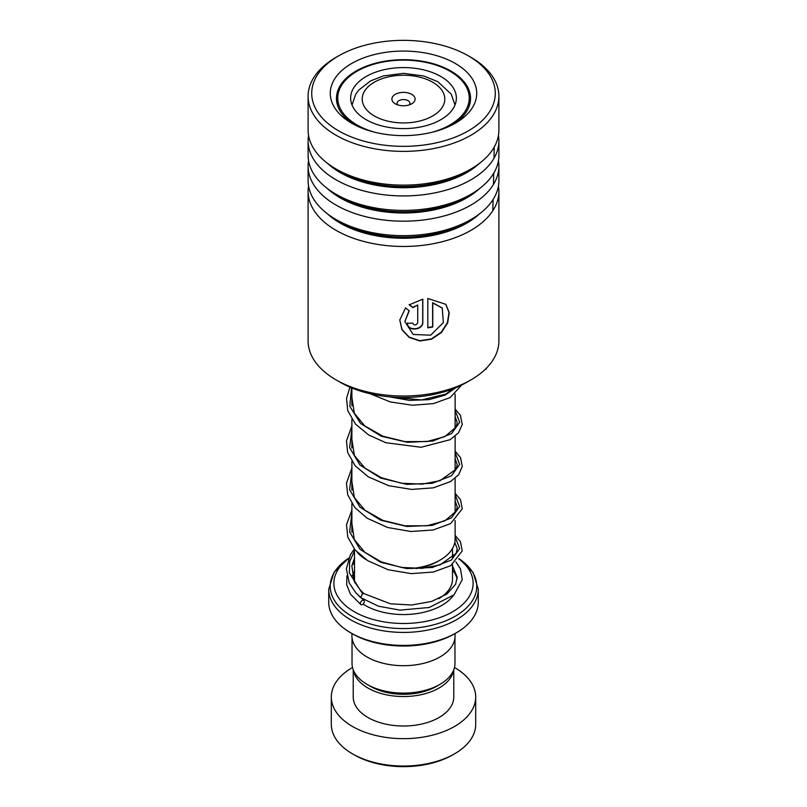 <?xml version="1.0" encoding="UTF-8"?>
<svg xmlns="http://www.w3.org/2000/svg" width="807" height="807" viewBox="0 0 807 807"><rect width="100%" height="100%" fill="white"/><g stroke="black" fill="none" stroke-linecap="round" stroke-linejoin="round"><path stroke-width="1.21" d="M454.966 637.812L454.966 663.384A51.466 29.718 180 0 1 439.896 684.397L436.315 686.454A46.413 26.792 180 0 1 370.685 686.454L367.104 684.397A51.466 29.718 180 0 1 352.034 663.384L352.034 637.812M439.896 684.397A51.466 29.718 180 0 1 367.104 684.397L370.685 686.454M411.963 568.481A51.618 29.798 0 0 0 439.997 560.159L438.171 561.208A49.035 28.316 180 0 1 415.998 568.572M439.997 560.159A51.618 29.798 0 0 0 455.118 539.086L455.118 520.465M411.701 94.338A11.601 6.698 0 0 0 395.299 94.338A11.601 6.698 0 0 0 395.299 103.821L395.299 103.821A11.601 6.698 0 0 0 411.701 103.821A11.601 6.698 0 0 0 411.701 94.338M409.341 104.87A6.446 3.722 0 0 0 409.946 103.286A6.446 3.722 0 0 0 408.06 100.663A6.446 3.722 0 0 0 401.029 99.856A6.446 3.722 0 0 0 397.054 103.286A6.446 3.722 0 0 0 397.659 104.87M456.379 632.769L454.553 633.828A72.196 41.682 180 0 1 352.447 633.828L350.631 632.769A74.779 43.175 0 0 0 456.379 632.769A74.779 43.175 0 0 0 478.279 602.244L478.279 589.251A74.779 43.175 180 0 1 432.118 629.137A74.779 43.175 180 0 1 350.631 619.776A74.779 43.175 180 0 1 328.721 589.251L328.721 602.244A74.779 43.175 0 0 0 350.621 632.769A74.779 43.175 0 0 0 350.631 632.769L352.447 633.828M348.594 558.585A69.614 40.189 0 0 0 354.273 611.716A69.614 40.189 0 0 0 449.398 613.522A69.614 40.189 0 0 0 458.739 558.837M454.472 555.922A69.614 40.189 0 0 0 452.727 554.873L454.492 555.892L452.727 554.873A69.614 40.189 0 0 0 452.495 554.742M455.067 633.525L455.067 635.926A51.567 29.768 180 0 1 423.231 663.435A51.567 29.768 180 0 1 367.034 656.979A51.567 29.768 180 0 1 351.933 635.926L351.933 633.525M357.279 552.351A51.618 29.798 0 0 0 365.823 559.453M454.553 753.829L452.727 754.878A69.614 40.189 180 0 1 354.273 754.878L352.447 753.829A72.196 41.682 0 0 0 454.553 753.829A72.196 41.682 0 0 0 475.696 724.353L475.696 696.986A72.196 41.682 0 0 0 454.553 667.51A72.196 41.682 0 0 0 454.472 667.47M353.456 670.324A50.276 29.032 0 0 0 367.952 688.038A50.276 29.032 0 0 0 420.467 694.837A50.276 29.032 0 0 0 453.544 670.324M353.224 669.729L353.224 696.986A50.276 29.032 0 0 0 367.952 717.514A50.276 29.032 0 0 0 422.737 723.798A50.276 29.032 0 0 0 453.776 696.986L453.776 669.729M352.528 667.47A72.196 41.682 0 0 0 331.304 696.986A72.196 41.682 0 0 0 352.447 726.451A72.196 41.682 0 0 0 431.13 735.49A72.196 41.682 0 0 0 475.696 696.986M331.304 696.986L331.304 724.353A72.196 41.682 0 0 0 352.447 753.829L354.273 754.878M308.103 191.38L308.103 340.927A95.397 55.078 0 0 0 310.624 353.527A95.397 55.078 0 0 0 336.035 379.875A95.397 55.078 0 0 0 470.965 379.875A95.397 55.078 0 0 0 498.897 340.927L498.897 191.38A95.397 55.078 180 0 1 414.485 246.095A95.397 55.078 180 0 1 310.624 203.979A95.397 55.078 180 0 1 308.103 191.38A95.397 55.078 180 0 1 308.556 185.983M492.855 81.225A91.796 53 0 0 0 468.403 55.875A91.796 53 0 0 0 338.597 55.875A91.796 53 0 0 0 314.145 105.465A91.796 53 0 0 0 424.492 144.937A91.796 53 0 0 0 492.855 81.225M468.403 55.875L470.965 57.347A95.397 55.078 180 0 1 496.376 83.696A95.397 55.078 180 0 1 498.897 96.295A95.397 55.078 180 0 1 414.485 151.01A95.397 55.078 180 0 1 310.624 108.895A95.397 55.078 180 0 1 308.103 96.295A95.397 55.078 180 0 1 336.035 57.347L338.597 55.875M474.788 83.676A73.225 42.277 180 0 1 455.279 123.239A73.225 42.277 180 0 1 351.721 123.239A73.225 42.277 180 0 1 332.212 103.014A73.225 42.277 180 0 1 386.755 52.193A73.225 42.277 180 0 1 474.788 83.676M452.999 124.5A67.042 38.706 0 0 0 470.542 98.393A67.042 38.706 0 0 0 468.766 89.547A67.042 38.706 0 0 0 395.783 59.95A67.042 38.706 0 0 0 336.458 98.393A67.042 38.706 0 0 0 338.234 107.25A67.042 38.706 0 0 0 354.001 124.5M498.444 160.714A95.397 55.078 180 0 1 498.897 166.121L498.897 180.576A95.397 55.078 180 0 1 470.965 219.524A95.397 55.078 180 0 1 336.035 219.524A95.397 55.078 180 0 1 310.624 193.176A95.397 55.078 180 0 1 308.103 180.576L308.103 166.121A95.397 55.078 180 0 1 308.556 160.714M498.897 166.121A95.397 55.078 180 0 1 414.485 220.825A95.397 55.078 180 0 1 310.624 178.72A95.397 55.078 180 0 1 308.103 166.121M498.444 135.455A95.397 55.078 180 0 1 498.897 140.852L498.897 155.317A95.397 55.078 180 0 1 470.965 194.265A95.397 55.078 180 0 1 336.035 194.265A95.397 55.078 180 0 1 310.624 167.917A95.397 55.078 180 0 1 308.103 155.317L308.103 140.852A95.397 55.078 180 0 1 308.556 135.455M498.897 140.852A95.397 55.078 180 0 1 414.485 195.566A95.397 55.078 180 0 1 310.624 153.451A95.397 55.078 180 0 1 308.103 140.852M498.897 96.295L498.897 130.048A95.397 55.078 180 0 1 470.965 168.996A95.397 55.078 180 0 1 336.035 168.996A95.397 55.078 180 0 1 310.624 142.647A95.397 55.078 180 0 1 308.103 130.048L308.103 96.295M498.444 185.983A95.397 55.078 180 0 1 498.897 191.38M407.464 323.294A95.397 55.078 180 0 0 412.609 323.082C414.324 325.705 416.029 325.584 417.733 322.719L417.733 305.006L412.851 307.669L409.199 304.834L422.807 299.145L422.807 322.195C423.322 330.527 407.01 331.657 407.464 323.294L407.485 323.668M405.548 307.901L409.22 310.806L404.892 321.61L413.204 334.471L430.666 335.177L443.336 322.608L442.266 308.113L432.774 302.968L432.774 326.996A95.397 55.078 180 0 1 427.821 327.834L427.821 298.469L445.827 304.33L449.237 312.591L447.714 322.75L441.479 332.484L431.533 339.192L419.882 340.978L409.159 337.417L401.916 329.7L399.778 320.016L405.548 307.901M470.965 379.875L466.587 382.397A89.214 51.507 180 0 1 340.413 382.397L336.035 379.875M409.058 310.675L404.892 321.458M442.145 307.971L432.613 302.675L432.613 326.714A94.883 54.785 180 0 1 427.821 327.531M445.706 304.189L448.995 312.46L447.431 322.598L441.217 332.262L431.362 338.91L419.811 340.685L409.189 337.155L401.977 329.498L399.788 319.865M417.733 305.006L412.801 307.366L409.169 304.542M422.697 299.165L422.697 321.912C423.221 330.214 407 331.374 407.444 322.992M351.822 104.507L352.266 103.246M398.436 128.464A52.858 30.515 0 0 0 456.358 98.091A52.858 30.515 0 0 0 408.564 67.717A52.858 30.515 0 0 0 350.642 98.091A52.858 30.515 0 0 0 398.436 128.464M432.29 132.217A65.75 37.959 0 0 0 469.25 98.091A65.75 37.959 0 0 0 409.805 60.303A65.75 37.959 0 0 0 337.75 98.091A65.75 37.959 0 0 0 374.71 132.217M455.874 561.914L460.454 568.794L462.25 579.658L454.069 594.799L429.324 607.469L399.939 610.122L378.483 606.208L360.699 597.644L362.514 593.68L364.038 593.72M362.373 604.614A2.582 1.594 123.8 0 0 364.139 602.516A2.582 1.594 123.8 0 0 363.866 600.408A2.582 1.594 123.8 0 0 362.373 600.398A2.582 1.594 123.8 0 0 360.598 602.496A2.582 1.594 123.8 0 0 360.87 604.604A2.582 1.594 123.8 0 0 362.373 604.614M494.217 147.096L494.025 158.243M493.723 173.223L493.47 184.44M493.097 199.49L492.795 210.768M486.298 368.285L486.258 369.102M452.495 564.547L452.495 579.083A48.995 28.285 180 0 1 438.756 598.723M374.297 115.946A41.298 23.847 0 0 0 432.703 115.946A41.298 23.847 0 0 0 432.703 82.223A41.298 23.847 0 0 0 374.297 82.223A41.298 23.847 0 0 0 374.297 115.946M354.959 582.926A48.995 28.285 180 0 1 354.505 579.083L354.505 549.254M453.423 595.405A54.15 31.261 180 0 1 365.208 605.401A54.15 31.261 180 0 1 363.089 604.1M328.721 589.251L334.068 572.203L348.765 558.151A73.266 42.297 0 0 0 351.691 616.185A73.266 42.297 0 0 0 453.393 617.244A73.266 42.297 0 0 0 458.921 558.605L473.124 572.496L478.279 589.251M452.495 569.984A54.15 31.261 180 0 1 457.135 578.992M479.56 163.296A89.516 51.678 180 0 1 327.44 163.296M479.56 188.566A89.516 51.678 180 0 1 327.44 188.566M479.56 213.825A89.516 51.678 180 0 1 327.44 213.825M470.965 219.524L466.799 221.925A89.516 51.678 180 0 1 340.201 221.925L336.035 219.524M470.965 194.265L466.799 196.666A89.516 51.678 180 0 1 340.201 196.666L336.035 194.265M470.965 168.996L466.799 171.397A89.516 51.678 180 0 1 340.201 171.397L336.035 168.996M362.514 593.68L349.401 572.96L349.643 561.692L354.505 550.848M455.118 536.746L459.657 548.649L451.406 560.028L432.3 567.492L406.728 568.572L380.611 562.267L359.983 549.274L349.613 531.843L351.882 513.262M455.118 494.63L459.657 506.544L451.406 517.923L432.3 525.387L406.728 526.467L380.611 520.162L359.983 507.169L349.613 489.738L351.882 471.157M455.118 452.525L459.657 464.439L451.406 475.817L432.3 483.282L406.728 484.361L380.611 478.057L359.983 465.064L349.613 447.633L351.882 429.052M455.118 410.42L459.667 422.253L451.587 433.591L432.723 441.086L407.384 442.317L381.358 436.244L360.578 423.524L349.804 406.325L351.479 387.824M455.905 387.663L445.131 395.107L428.91 399.657L409.411 400.373L389.236 396.822M452.495 548.467L452.495 558.01M455.118 394.149L455.118 428.749M455.118 436.254L455.118 470.854M455.118 478.359L455.118 512.959M454.987 105.001L451.254 94.197L437.858 81.709L423.756 75.969L403.46 73.346L383.375 75.929L370.474 80.962L358.833 90.011L355.756 94.177L352.013 105.001M351.882 387.996L351.882 405.911M351.882 419.347L351.882 448.016M351.882 461.453L351.882 490.121M351.882 503.558L351.882 532.227M337.75 98.091L337.75 105.949M469.25 98.091L469.25 105.949M363.967 593.649L359.962 589.624L354.122 581.242L351.842 565.919L354.505 558.02M454.795 542.425L457.216 548.79L456.126 553.37L440.077 564.89L422.152 568.35L401.452 567.442L381.247 561.864L364.663 552.139L354.303 539.52L351.882 523.592M455.118 500.764L457.216 506.846L456.157 511.204L444.859 520.848L426.984 525.771L404.993 525.821L382.922 520.424L364.764 510.115L354.344 497.485L351.882 481.486M455.118 458.658L457.216 464.58L456.126 469.16L440.047 480.679L422.202 484.139L401.614 483.252L381.479 477.744L364.895 468.11L354.384 455.461L351.882 439.381M455.118 416.553L457.216 422.646L456.157 427.004L444.828 436.648L426.943 441.56L404.932 441.6L382.861 436.194L364.714 425.864L354.323 413.245L351.882 397.276M453.443 388.661L445.646 394.139L421.516 399.969L392.081 397.064M363.876 593.589L390.467 603.807L411.651 605.008L431.664 601.427L446.947 594.023L455.612 584.238L457.216 577.126L452.495 565.878M354.505 570.791L352.215 575.905M355.534 592.459L363.866 600.408M354.505 562.459L351.933 565.455M346.919 575.815L346.677 584.702L350.43 594.113L360.87 604.604M360.699 597.644L355.907 592.852L349.219 582.936L346.364 568.794L350.379 554.792L354.283 548.972M455.118 535.374L460.474 541.739L462.24 550.888L450.75 565.657L433.339 572.042L411.318 573.626L388.157 569.752L367.578 560.613L355.03 549.88L347.767 537.028L346.516 524.732L351.882 510.165M455.118 493.269L460.504 499.694L462.24 508.824L450.609 523.632L433.056 529.997L410.894 531.5L387.663 527.506L367.104 518.195L354.787 507.482L347.696 494.701L346.465 483.121L351.882 468.06M455.118 451.153L460.525 457.63L462.28 466.416L458.648 474.738L450.508 481.587L433.309 487.842L411.62 489.425L388.792 485.723L368.365 476.887L355.161 465.821L347.646 452.445L346.475 440.874L351.882 425.955M455.118 409.048L460.394 415.282L462.26 424.442L458.497 432.834L450.135 439.694L421.103 447.28L385.897 442.74L368.668 434.973L355.473 424.068L347.746 410.662L346.516 398.365L349.956 387.178M461.644 385.04L450.245 397.528L433.51 403.591L412.528 405.245L390.346 401.947L370.171 393.755"/></g></svg>

